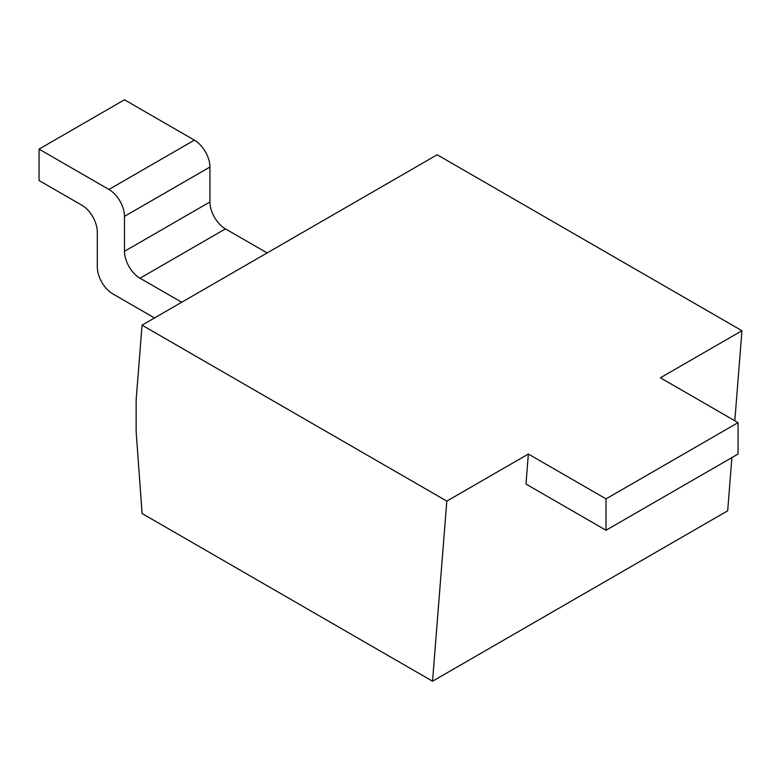 <?xml version="1.0" encoding="UTF-8"?>
<svg xmlns="http://www.w3.org/2000/svg" width="781" height="781" viewBox="0 0 781 781"><rect width="100%" height="100%" fill="white"/><g stroke="black" fill="none" stroke-linecap="round" stroke-linejoin="round"><path stroke-width="1.17" d="M734.814 420.764L741.95 330.714L437.175 154.765L142.035 325.16L136.138 400.048L136.138 431.61L142.083 513.517L432.537 681.217L446.81 501.119L142.035 325.16M432.537 681.217L727.677 510.813L731.895 457.598M741.95 330.714L660.394 377.799L738.065 422.648L606.027 498.874L528.366 454.034L446.81 501.119M528.366 454.034L525.984 484.054L606.027 530.26L606.027 498.874M606.027 530.26L738.065 454.034L738.065 422.648M108.949 189.471L194.391 140.141A21.966 12.681 60 0 1 209.923 167.046L209.923 201.976A21.966 12.681 -120 0 0 225.455 228.882L140.024 278.212A21.966 12.681 60 0 1 124.482 251.306L124.482 216.376A21.966 12.681 -120 0 0 108.949 189.471L39.05 149.112L39.05 180.499L81.771 205.159A21.966 12.681 60 0 1 97.303 232.064L97.303 266.995A21.966 12.681 -120 0 0 112.835 293.9L154.501 317.965M194.391 140.141L124.482 99.783L39.05 149.112M267.122 252.937L225.455 228.882M181.69 302.267L140.024 278.212M124.482 216.376L209.923 167.046M209.923 201.976L124.482 251.306"/></g></svg>
